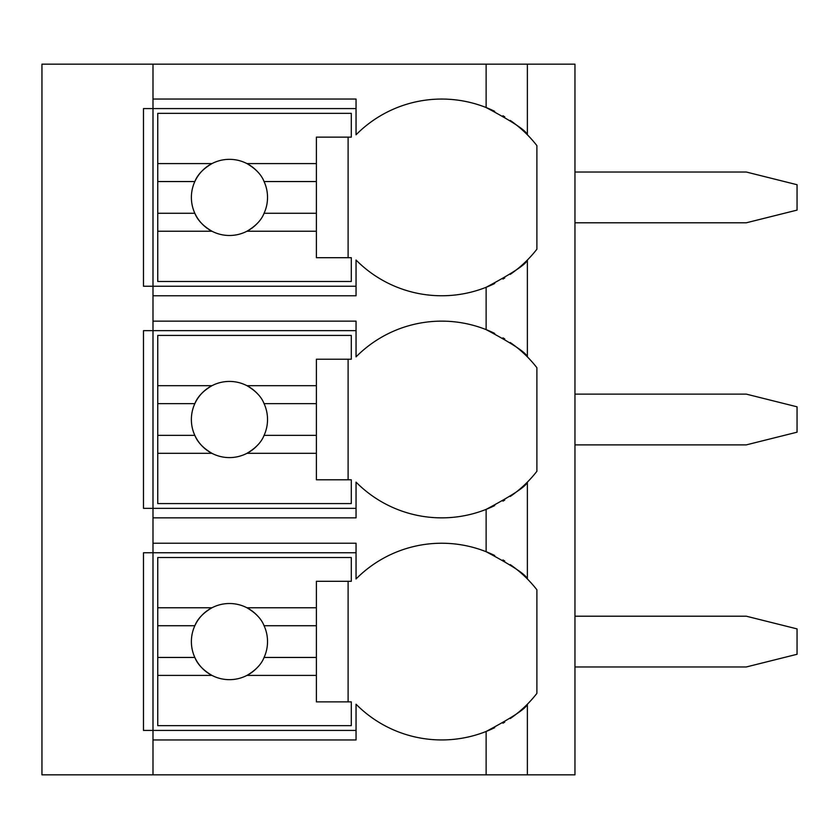 <?xml version="1.0" encoding="UTF-8"?>
<svg xmlns="http://www.w3.org/2000/svg" width="839" height="839" viewBox="0 0 839 839"><rect width="100%" height="100%" fill="white"/><g stroke="black" fill="none" stroke-linecap="round" stroke-linejoin="round"><path stroke-width="1.26" d="M574.967 64.163L41.95 64.163L41.95 774.837L574.967 774.837L574.967 64.163M510.259 274.374A120.564 120.564 0 0 0 527.374 260.038C526.21 264.191 512.461 273.273 486.127 287.284A120.564 120.564 0 0 1 356.051 260.038L356.051 295.768L152.992 295.768L152.992 286.246L143.479 286.246L143.479 108.577L356.051 108.577M510.259 496.468A120.564 120.564 0 0 0 527.374 482.131C526.21 486.274 512.461 495.356 486.127 509.378A120.564 120.564 0 0 1 356.051 482.131L356.051 517.852L152.992 517.852L152.992 508.34L143.479 508.34L143.479 330.66L152.992 330.66L152.992 321.148L356.051 321.148L356.051 356.869A120.564 120.564 0 0 1 486.127 329.622C512.461 343.644 526.2 352.716 527.374 356.869A120.564 120.564 0 0 0 510.259 342.532M510.259 718.551A120.564 120.564 0 0 0 527.374 704.215C526.21 708.368 512.461 717.45 486.127 731.461A120.564 120.564 0 0 1 356.051 704.215L356.051 739.946L152.992 739.946L152.992 730.423L143.479 730.423L143.479 552.754L152.992 552.754L152.992 543.232L356.051 543.232L356.051 578.962A120.564 120.564 0 0 1 486.127 551.716C512.461 565.727 526.2 574.809 527.374 578.962A120.564 120.564 0 0 0 510.259 564.616M356.051 286.246L152.992 286.246L152.992 99.054L356.051 99.054L356.051 134.785A120.564 120.564 0 0 1 486.127 107.539C512.461 121.55 526.2 130.632 527.374 134.785A120.564 120.564 0 0 0 510.259 120.438M152.992 739.946L152.992 774.837M152.992 517.852L152.992 543.232M152.992 295.768L152.992 321.148M152.992 64.163L152.992 99.054M356.051 730.423L152.992 730.423L152.992 552.754L356.051 552.754M504.753 561.029A120.564 120.564 0 0 0 502.939 559.938M494.716 555.512A120.564 120.564 0 0 0 486.127 551.716L486.127 509.378A120.564 120.564 0 0 0 494.716 505.571M486.127 774.837L486.127 731.461A120.564 120.564 0 0 0 494.716 727.665M502.939 723.228A120.564 120.564 0 0 0 504.753 722.138M527.374 774.837L527.374 704.215A120.564 120.564 0 0 0 536.887 693.381L536.887 589.796A120.564 120.564 0 0 0 527.374 578.962L527.374 482.131A120.564 120.564 0 0 0 536.887 471.287L536.887 367.713A120.564 120.564 0 0 0 527.374 356.869L527.374 260.038A120.564 120.564 0 0 0 536.887 249.204L536.887 145.619A120.564 120.564 0 0 0 527.374 134.785L527.374 64.163M494.716 333.429A120.564 120.564 0 0 0 486.127 329.622L486.127 287.284A120.564 120.564 0 0 0 494.716 283.488M502.939 279.062A120.564 120.564 0 0 0 504.753 277.961M502.939 501.145A120.564 120.564 0 0 0 504.753 500.054M356.051 508.34L152.992 508.34L152.992 330.66L356.051 330.66M504.753 338.946A120.564 120.564 0 0 0 502.939 337.855M157.753 385.688L157.753 335.422L351.289 335.422L351.289 359.218L316.387 359.218L316.387 385.688L246.949 385.688A38.07 38.07 0 0 0 211.963 385.688L157.753 385.688L157.753 435.368L194.847 435.368C197.48 442.153 203.185 448.141 211.963 453.312L157.753 453.312L157.753 503.578L351.289 503.578L351.289 479.782L316.387 479.782L316.387 453.312L246.949 453.312C255.727 448.141 261.432 442.153 264.065 435.368L316.387 435.368L316.387 453.312M157.753 403.632L194.847 403.632A38.07 38.07 0 0 1 211.963 385.688C203.185 390.859 197.48 396.847 194.847 403.632A38.07 38.07 0 0 0 257.783 444.943M316.387 385.688L316.387 435.368M264.065 435.368L264.065 435.368A38.07 38.07 0 0 0 264.065 403.632L316.387 403.632M264.065 403.632L264.065 403.632C261.432 396.847 255.727 390.859 246.949 385.688A38.07 38.07 0 0 1 257.783 394.057M348.112 479.782L348.112 359.218M157.753 435.368L157.753 453.312M504.753 116.852A120.564 120.564 0 0 0 502.939 115.761M494.716 111.335A120.564 120.564 0 0 0 486.127 107.539L486.127 64.163M157.753 163.595L157.753 113.338L351.289 113.338L351.289 137.135L316.387 137.135L316.387 163.595L246.949 163.595A38.07 38.07 0 0 0 211.963 163.595L157.753 163.595L157.753 213.274L194.847 213.274C197.48 220.07 203.185 226.048 211.963 231.228L157.753 231.228L157.753 281.484L351.289 281.484L351.289 257.688L316.387 257.688L316.387 231.228L246.949 231.228C255.727 226.048 261.432 220.07 264.065 213.274L316.387 213.274L316.387 231.228M157.753 181.549L194.847 181.549A38.07 38.07 0 0 1 211.963 163.595C203.185 168.775 197.48 174.753 194.847 181.549A38.07 38.07 0 0 0 257.783 222.849M316.387 163.595L316.387 213.274M264.065 213.274L264.065 213.274A38.07 38.07 0 0 0 264.065 181.549L316.387 181.549M264.065 181.549L264.065 181.549C261.432 174.753 255.727 168.775 246.949 163.595A38.07 38.07 0 0 1 257.783 171.974M348.112 257.688L348.112 137.135M157.753 213.274L157.753 231.228M157.753 607.772L157.753 557.516L351.289 557.516L351.289 581.312L316.387 581.312L316.387 607.772L246.949 607.772A38.07 38.07 0 0 0 211.963 607.772L157.753 607.772L157.753 657.451L194.847 657.451C197.48 664.247 203.185 670.225 211.963 675.405L157.753 675.405L157.753 725.662L351.289 725.662L351.289 701.865L316.387 701.865L316.387 675.405L246.949 675.405C255.727 670.225 261.432 664.247 264.065 657.451L316.387 657.451L316.387 675.405M157.753 625.726L194.847 625.726A38.07 38.07 0 0 1 211.963 607.772C203.185 612.952 197.48 618.93 194.847 625.726A38.07 38.07 0 0 0 257.783 667.026M316.387 607.772L316.387 657.451M264.065 657.451L264.065 657.451A38.07 38.07 0 0 0 264.065 625.726L316.387 625.726M264.065 625.726L264.065 625.726C261.432 618.93 255.727 612.952 246.949 607.772A38.07 38.07 0 0 1 257.783 616.151M348.112 701.865L348.112 581.312M157.753 657.451L157.753 675.405M574.967 616.204L746.291 616.204L797.05 628.893L797.05 654.284L746.291 666.974L574.967 666.974M574.967 394.12L746.291 394.12L797.05 406.81L797.05 432.19L746.291 444.88L574.967 444.88M574.967 172.026L746.291 172.026L797.05 184.716L797.05 210.107L746.291 222.796L574.967 222.796"/></g></svg>
